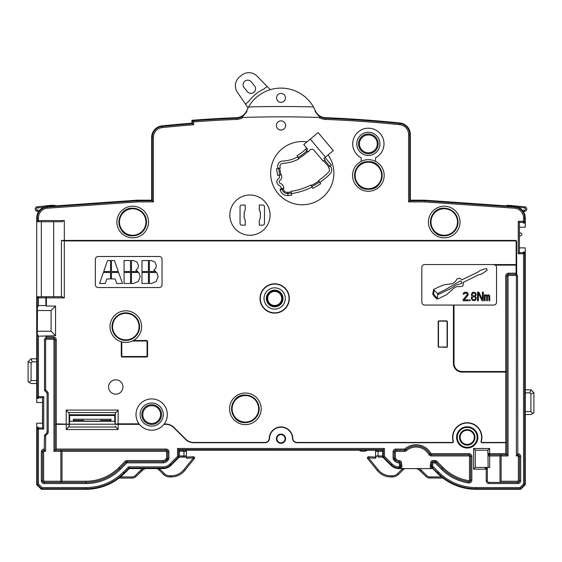 <?xml version="1.0" encoding="UTF-8"?>
<svg xmlns="http://www.w3.org/2000/svg" width="562" height="562" viewBox="0 0 562 562"><rect width="100%" height="100%" fill="white"/><g stroke="black" fill="none" stroke-linecap="round" stroke-linejoin="round"><path stroke-width="0.84" d="M377.278 143.851A8.908 8.908 0 0 0 368.363 134.943A8.908 8.908 0 0 0 359.455 143.851A8.908 8.908 0 0 0 368.363 152.759A8.908 8.908 0 0 0 377.278 143.851M375.549 161.385A15.806 15.806 0 0 0 352.557 175.463A15.806 15.806 0 0 0 368.363 191.27A15.806 15.806 0 0 0 375.549 161.385L375.549 157.767A15.666 15.666 0 0 0 368.363 128.192A15.666 15.666 0 0 0 361.183 157.767A15.666 15.666 0 0 1 352.704 143.851M115.266 424.226L118.125 423.846L118.168 410.084L115.287 413.372L115.252 424.338L139.432 424.338A15.666 15.666 0 0 0 163.914 424.338L165.72 424.338A11.493 11.493 0 0 1 173.848 427.71L185.509 439.365A11.493 11.493 0 0 0 193.637 442.737L264.92 442.737A4.601 4.601 0 0 0 269.514 438.297A11.493 11.493 0 0 1 281 427.211A11.493 11.493 0 0 1 292.486 438.297A4.601 4.601 0 0 0 297.08 442.737L452.284 442.737A1.152 1.152 0 0 0 453.394 441.275A14.366 14.366 0 0 1 467.205 423.017A14.366 14.366 0 0 1 481.058 441.275A1.152 1.152 0 0 0 482.168 442.737L505.737 442.737L505.737 372.093L462.055 372.093A8.62 8.62 0 0 1 453.429 363.474L453.429 305.075L424.696 305.075A2.873 2.873 0 0 1 421.816 302.201L421.816 267.428A2.873 2.873 0 0 1 424.696 264.554L516.654 264.554L516.654 274.558L516.225 274.382A1.721 1.721 0 0 0 515.797 274.326L508.61 274.326A1.721 1.721 0 0 0 506.889 276.047L506.889 454.806L489.038 454.806A1.152 1.152 90 0 1 487.886 453.653L487.886 450.204L489.614 448.483L489.614 453.653L505.737 453.653L505.737 442.737L506.889 442.582M517.518 453.653L517.806 453.653A2.873 2.873 0 0 1 520.679 456.527L520.679 480.672A2.873 2.873 0 0 1 517.806 483.545L489.066 483.545A2.873 2.873 0 0 1 486.193 480.672L486.193 467.415A1.152 1.152 180 0 1 487.345 468.567L487.345 480.672A1.721 1.721 0 0 0 489.066 482.393L517.806 482.393A1.721 1.721 0 0 0 519.534 480.672L519.534 456.527A1.721 1.721 0 0 0 517.806 454.806L517.518 276.047A1.721 1.721 0 0 0 516.654 274.558A1.721 1.721 44.4 0 0 516.541 274.495A1.721 1.721 44.4 0 1 516.654 274.558M61.434 240.417L61.434 296.743L61.434 240.417L515.509 240.417A1.152 1.152 0 0 1 516.654 241.562L516.654 264.554L516.085 265.131L495.389 265.131L493.668 264.554A2.873 2.873 0 0 1 494.181 264.597M318.97 117.465C320.396 117.634 320.221 117.044 318.45 115.702L315.008 111.409A1155.479 1155.479 0 0 1 315.661 111.424L313.448 106.949A1159.891 1159.891 0 0 0 248.552 106.949L246.339 111.424A11.493 11.493 0 0 1 236.539 117.697A1149.543 1149.543 0 0 0 191.909 120.296L191.909 123.169A1146.67 1146.67 0 0 0 161.975 125.895A11.493 11.493 0 0 0 151.677 137.332L151.677 200.177L137.304 200.177L47.412 206.465A11.493 11.493 0 0 0 36.72 217.93L36.72 221.73L38.448 221.73A1.152 1.152 0 0 1 37.296 220.585L37.296 217.93A10.924 10.924 0 0 1 47.454 207.041L137.325 200.753L137.367 201.906L137.325 200.753L152.253 200.753L152.253 137.332A10.924 10.924 0 0 1 162.039 126.471A1146.094 1146.094 0 0 1 192.485 123.703L192.485 120.83L193.637 121.891A1147.822 1147.822 0 0 1 236.609 119.418A13.221 13.221 0 0 0 243.03 117.465A1149.543 1149.543 0 0 1 318.97 117.465A13.221 13.221 0 0 0 325.391 119.418A1147.822 1147.822 0 0 1 399.842 124.729A9.772 9.772 0 0 1 408.602 134.451L408.602 201.906L409.747 200.753L424.675 200.753L514.546 207.041A10.924 10.924 0 0 1 524.704 217.93L524.704 221.337A1.152 1.089 180 0 1 523.552 222.426L519.358 222.426L518.262 221.337L523.552 221.337L523.552 217.93A9.772 9.772 0 0 0 514.462 208.186L514.546 207.041A10.924 10.924 0 0 1 524.704 217.93L523.552 217.93M45.88 305.559L38.448 305.559L37.296 307.547L37.296 334.214L38.448 336.202L55.568 335.711L55.568 306.058L46.379 306.058L45.88 305.559L45.88 297.888L46.379 297.888L46.379 306.058M45.887 338.155L46.203 339.272A0.576 0.576 -45.6 0 0 45.627 339.848L44.482 339.848A1.721 1.721 0 0 1 45.88 338.155L45.958 336.202M44.482 339.848L44.482 389.712A1.721 1.721 0 0 0 44.988 390.934L46.562 392.508A1.721 1.721 0 0 1 47.068 393.73L47.068 431.96A1.721 1.721 0 0 1 46.562 433.183L44.988 434.756A1.721 1.721 0 0 0 44.482 435.979L44.194 450.204A1.721 1.721 0 0 0 42.466 451.932L42.466 480.672A1.721 1.721 0 0 0 44.194 482.393L85.951 482.393A47.707 47.707 0 0 0 119.685 468.42L125.895 462.203A1.721 1.721 -23.4 0 1 127.117 461.704L163.008 461.704A4.601 4.601 0 0 0 166.261 460.355L167.265 459.351A1.721 1.721 0 0 0 167.771 458.128L167.771 451.932A1.721 1.721 0 0 0 166.043 450.204L55.111 450.204L53.966 451.356L53.966 339.848A0.576 0.576 45.6 0 0 53.39 339.272L46.203 339.272M65.396 424.338L56.263 424.338L56.263 423.846L69.112 424.226M229.844 215.127A20.12 20.12 0 0 0 249.964 235.239A20.12 20.12 0 0 0 270.076 215.127A20.12 20.12 0 0 0 249.964 195.007A20.12 20.12 0 0 0 229.844 215.127M361.183 157.767L361.183 161.385M428.427 222.018A15.806 15.806 0 0 0 444.233 237.824A15.806 15.806 0 0 0 460.039 222.018A15.806 15.806 0 0 0 444.233 206.212A15.806 15.806 0 0 0 428.427 222.018M281 434.11A4.601 4.601 0 0 0 276.399 438.711A4.601 4.601 0 0 0 281 443.306A4.601 4.601 0 0 0 285.601 438.711A4.601 4.601 0 0 0 281 434.11M456.59 437.391A10.636 10.636 0 0 0 467.226 448.019A10.636 10.636 0 0 0 477.862 437.391A10.636 10.636 0 0 0 467.226 426.755A10.636 10.636 0 0 0 456.59 437.391M116.903 222.018A15.806 15.806 0 0 0 132.709 237.824A15.806 15.806 0 0 0 148.516 222.018A15.806 15.806 0 0 0 132.709 206.212A15.806 15.806 0 0 0 116.903 222.018M285.601 125.459A4.601 4.601 0 0 0 281 120.858A4.601 4.601 0 0 0 276.399 125.459A4.601 4.601 0 0 0 281 130.054A4.601 4.601 0 0 0 285.601 125.459M328.096 154.943L333.273 150.602L318.12 132.548L306.971 141.905A31.613 31.613 0 0 0 270.652 173.166A31.613 31.613 0 0 0 302.265 204.779A31.613 31.613 0 0 0 328.096 154.943L323.916 158.449L325.026 159.77L323.691 160.887L328.868 167.055L328.637 167.659A3.449 3.449 0 0 1 328.454 172.295A66.674 66.674 0 0 1 318.506 180.585L318.823 181.048A67.236 67.236 0 0 1 311.243 185.509L310.99 185.01A66.674 66.674 0 0 1 291.116 191.361L291.2 191.916A67.236 67.236 0 0 1 287.737 192.359A4.011 4.011 0 0 1 283.381 189.064L283.276 188.453L283.831 188.354L283.627 187.202A4.882 4.882 0 0 0 280.368 183.423A1.721 1.721 0 0 1 279.967 180.353A4.025 4.025 0 0 0 281.702 176.299L281.436 174.775L280.881 174.873L279.679 168.08L280.234 167.982L280.017 166.724A2.873 2.873 0 0 1 282.714 163.352A37.935 37.935 0 0 0 298.808 158.955L298.541 158.456A37.373 37.373 0 0 0 307.744 151.557L308.152 151.951A37.935 37.935 0 0 0 309.697 150.265A2.873 2.873 0 0 1 314.074 150.3L323.262 161.252L323.691 160.887M481.058 441.275L481.339 441.353A14.654 14.654 0 0 0 467.205 422.729A14.654 14.654 0 0 0 453.113 441.353A0.864 0.864 0 0 1 452.284 442.449L297.08 442.449A4.313 4.313 0 0 1 292.774 438.29A11.781 11.781 0 0 0 281 426.93A11.781 11.781 0 0 0 269.226 438.29A4.313 4.313 0 0 1 264.92 442.449L193.637 442.449A11.205 11.205 0 0 1 185.706 439.161L174.051 427.506A11.781 11.781 0 0 0 165.72 424.05L164.139 424.05A15.666 15.666 0 0 1 163.914 424.338L164.139 424.05A15.666 15.666 0 0 0 151.677 398.908A15.666 15.666 0 0 0 139.053 423.846L139.432 424.338A15.666 15.666 0 0 1 139.053 423.846L139.074 423.874M115.751 394.166A7.187 7.187 0 0 0 122.938 386.979A7.187 7.187 0 0 0 115.751 379.793A7.187 7.187 0 0 0 108.571 386.979A7.187 7.187 0 0 0 115.751 394.166M98.224 256.504A2.873 2.873 0 0 0 95.35 259.384L95.35 284.674A2.873 2.873 0 0 0 98.224 287.547L159.151 287.547A2.873 2.873 0 0 0 162.025 284.674L162.025 259.384A2.873 2.873 0 0 0 159.151 256.504L98.224 256.504M261.168 408.82A15.806 15.806 0 0 0 245.362 393.014A15.806 15.806 0 0 0 229.556 408.82A15.806 15.806 0 0 0 245.362 424.626A15.806 15.806 0 0 0 261.168 408.82M121.413 341.808A15.806 15.806 0 0 1 121.294 341.773L121.294 355.943A1.075 1.075 0 0 0 122.361 357.018L146.506 357.018A1.075 1.075 0 0 0 147.574 355.943L147.574 341.577A1.075 1.075 0 0 0 146.506 340.502L133.391 340.502A15.806 15.806 0 0 0 125.811 310.821A15.806 15.806 0 0 0 121.294 341.773L121.785 341.914L121.785 355.943A0.576 0.576 0 0 0 122.361 356.519L146.506 356.519A0.576 0.576 0 0 0 147.075 355.943L147.075 341.577A0.576 0.576 0 0 0 146.506 341.001L132.393 341.001L133.391 340.502A15.806 15.806 0 0 1 133.054 340.677M506.889 371.889L505.737 372.093L505.737 371.517L506.889 371.517L506.889 454.806L505.737 453.653M495.389 265.131A2.873 2.873 0 0 1 496.541 267.428L496.541 302.201A2.873 2.873 0 0 1 493.668 305.075L453.429 305.075M516.225 274.382L516.085 273.188L516.654 273.188M487.964 453.85L487.886 450.204L475.304 450.204L475.304 467.415L473.576 469.144L473.576 448.483L489.614 448.483M475.304 467.415L486.193 467.415L475.304 467.415L475.304 450.204L473.576 448.483M488.146 467.486L487.942 453.653M488.146 455.951L489.692 455.951L489.095 454.806L501.135 454.806L501.135 482.393M506.889 454.806L508.034 455.951L501.135 455.951M501.135 454.806L499.99 455.951L489.692 455.951L489.692 467.486L486.573 467.486M517.518 454.806L516.373 455.951L516.373 276.047A0.576 0.576 44.4 0 0 515.797 275.471L508.61 275.471L508.61 274.326A1.721 1.721 0 0 0 506.889 276.047L505.737 276.047L505.737 371.517L462.055 371.517A8.044 8.044 0 0 1 454.005 363.474L454.005 305.075M486.193 467.415L487.345 468.567L487.345 480.672L486.193 480.672M494.729 264.758A2.873 2.873 0 0 1 495.087 264.934M463.032 300.733L463.032 299.82L467.338 294.502L466.622 293.216L464.612 293.216L463.889 294.13L463.172 294.13L463.32 293.399L464.465 292.296L466.91 292.296L468.062 293.399L468.062 295.233L464.177 299.82L468.202 299.82L468.202 300.733L463.032 300.733M470.071 299.82L470.071 300.733L469.354 300.733L469.354 299.82L470.071 299.82M472.08 296.518L471.363 294.867L472.08 292.851L473.52 292.114L475.529 292.851L476.253 294.867L475.241 296.336L476.393 297.986L475.677 300.003L474.237 300.733L471.939 300.003L471.223 297.986L472.08 296.518M472.944 299.637L474.096 299.82L475.241 299.265L475.677 298.534L475.241 297.249L474.096 296.701L472.368 297.249L471.939 298.534L472.944 299.637M474.672 293.216L473.52 293.034L472.368 293.764L472.08 294.685L472.944 295.781L474.096 295.963L475.241 295.233L475.529 294.312L474.672 293.216M478.403 293.216L478.403 300.733L477.545 300.733L477.545 292.114L478.838 292.114L482.428 299.455L482.428 292.114L483.292 292.114L483.292 300.733L481.999 300.733L478.403 293.216M485.161 296.153L485.161 300.733L484.437 300.733L484.437 294.867L485.161 294.867L485.161 295.415L486.453 294.867L487.317 295.598L488.174 294.867L489.179 295.05L489.755 296.336L489.755 300.733L489.038 300.733L488.75 295.781L488.034 295.598L487.458 296.336L487.458 300.733L486.741 300.733L486.594 295.963L485.877 295.598L485.161 296.153M437.847 287.4L443.692 284.92L452.593 283.606L455.368 281.562L456.976 278.935L459.892 278.204L461.936 279.806L477.412 272.366L480.187 270.462L486.32 268.418L487.198 270.174L481.796 273.968L478.578 274.846L463.109 282.433L463.397 283.311L462.814 286.086L460.187 286.669L457.412 286.522L454.784 287.4L446.607 294.699L437.847 298.935L437.117 299.082L434.201 296.455L432.74 294.116L433.618 289.444L437.847 287.4M437.707 293.68L434.201 290.175L433.618 293.821L435.515 296.455L437.412 298.057L437.707 293.68M445.441 289.592L438.142 293.238L438.578 294.411L450.991 288.425L455.663 285.208L461.648 283.459L461.936 283.023L461.065 281.119L460.187 280.979L445.441 289.592M61.448 240.529L64.314 240.908L64.314 297.888L46.379 297.888L45.88 296.743L62.01 296.743L64.314 297.888M37.296 307.547L37.296 297.888A1.152 1.152 0 0 1 38.448 296.743L46.049 296.757M37.296 297.888L38.448 297.888L38.448 296.743L36.72 296.743L45.88 296.743L45.88 297.888L38.448 297.888L38.448 305.559M37.296 310.533L51.093 310.533L55.568 306.058M51.093 310.533L51.093 331.229L55.568 335.711M46.456 335.711L46.203 338.127A1.721 1.721 -45.6 0 0 45.894 338.155A1.721 1.721 -45.6 0 1 46.203 338.127L53.39 338.127L53.39 336.975A2.873 2.873 0 0 1 56.263 339.848L56.263 423.846L55.111 424.338L55.111 450.204L55.111 339.848A1.721 1.721 0 0 0 53.39 338.127L53.39 339.272M166.619 458.128L167.771 458.128A1.721 1.721 46.5 0 1 167.265 459.351L166.45 458.536A0.576 0.576 46.5 0 0 166.619 458.128L166.619 451.932A0.576 0.576 44.4 0 0 166.043 451.356L62.01 451.356L60.865 450.204L60.865 482.393L62.01 481.241L85.951 481.241A46.555 46.555 0 0 0 118.87 467.605L120.5 469.235L126.71 463.018A0.576 0.576 -23.4 0 1 127.117 462.849L163.008 462.849A5.746 5.746 0 0 0 167.076 461.17L168.08 460.159A2.873 2.873 0 0 0 168.916 458.128L168.916 451.932A2.873 2.873 0 0 0 166.043 449.059L56.263 449.059L56.263 424.338L55.132 424.177M44.482 450.204L45.627 451.356L44.194 451.356A0.576 0.576 -45.6 0 0 43.618 451.932L43.618 480.672A0.576 0.576 -135.6 0 0 44.194 481.241L60.865 481.241M115.259 424.338L114.803 421.317L69.576 421.317L69.126 426.228L66.26 429.523L66.246 424.338L69.119 424.338L69.091 413.372L66.204 410.084L118.168 410.084M69.091 413.372L69.133 414.756L115.238 414.756L115.287 413.372M142.769 414.566A8.908 8.908 0 0 0 151.677 423.481A8.908 8.908 0 0 0 160.584 414.566A8.908 8.908 0 0 0 151.677 405.659A8.908 8.908 0 0 0 142.769 414.566M514.462 208.186L424.633 201.906L424.675 200.753L424.633 201.906L408.602 201.906M506.573 206.479L502.259 206.177M456.119 202.952L424.675 200.753M519.414 252.535L519.414 222.545L519.414 252.535L518.262 253.743L524.704 253.743L524.704 253.16L524.704 484.451L523.552 483.98L523.552 252.654A1.152 1.089 0 0 1 524.704 253.743L524.704 253.546M183.781 456.997L179.264 457.103L179.264 450.204L382.736 450.204L378.345 450.204L382.736 450.204L382.736 457.103L378.275 457.068M179.264 450.204L183.655 450.204L183.964 451.356L179.264 451.356M194.319 458.641L193.426 457.918L193.37 456.766L186.451 457.11L193.37 456.766A1.152 1.152 0 0 1 194.319 458.641L184.68 470.542A17.246 17.246 0 0 1 171.277 476.934L169.619 476.934A8.62 8.62 0 0 1 163.521 474.405L159.109 469.994A5.746 5.746 0 0 0 156.84 468.596L145.565 468.596A8.62 8.62 0 0 0 141.68 470.837L136.116 476.4A5.746 5.746 0 0 1 132.049 478.079L119.095 478.079M109.457 483.973L110.63 483.397M111.908 482.73L113.18 482.013M179.264 455.951L183.964 455.951L183.655 457.103L185.298 457.103L179.264 457.103L171.136 465.231A11.493 11.493 0 0 1 163.008 468.596L129.26 468.596L124.56 473.295A54.605 54.605 0 0 1 85.951 489.291L55.336 489.291M38.448 336.202L38.448 396.646L43.738 396.646L42.586 397.854L42.466 423.193L36.72 423.193L36.72 484.69L41.321 489.291L85.951 489.291M37.296 428.855L37.296 429.045A1.152 1.089 0 0 1 38.448 427.956L42.642 427.956L42.466 423.193L36.72 423.193M378.345 457.103L378.036 455.951L378.345 457.103L382.736 457.103L390.864 465.231A11.493 11.493 0 0 0 398.992 468.596L400.699 468.596L400.699 466.874A1.152 1.152 0 0 1 399.547 468.027L398.992 468.027A10.924 10.924 0 0 1 391.271 464.823L383.312 456.864L383.312 449.628L178.681 449.621L178.688 456.864L170.729 464.823A10.924 10.924 0 0 1 163.008 468.027L129.021 468.027L124.153 472.888L129.021 468.027L128.543 466.874L163.008 466.874A9.772 9.772 0 0 0 169.921 464.015L170.729 464.823A10.924 10.924 0 0 1 163.008 468.027L163.008 466.874M42.466 402.497L36.72 402.497L42.466 402.497M152.253 200.753L153.398 201.906L153.398 137.332L152.253 137.332A10.924 10.924 0 0 1 162.039 126.471A1146.094 1146.094 0 0 1 192.485 123.703L192.534 123.745M524.704 221.92L524.704 221.337L523.552 223.135L525.28 223.135L525.28 217.93A11.493 11.493 0 0 0 514.588 206.465L424.696 200.177L410.323 200.177L410.323 134.451A11.493 11.493 0 0 0 400.018 123.015A1149.543 1149.543 0 0 0 325.461 117.697A11.493 11.493 0 0 1 315.661 111.424M519.534 247.884L525.28 247.884L525.28 251.945L523.552 251.945L523.552 252.457M506.664 489.291L476.049 489.291L520.679 489.291L525.28 484.69L525.28 251.945M448.413 481.782L449.53 482.421M450.864 483.137L449.551 482.428M378.043 456.175L378.036 451.356L375.549 451.356L375.549 455.951A1.152 1.152 0 0 0 375.564 456.112M376.399 457.061L375.549 455.951L382.736 455.951M375.549 457.11L368.63 456.766L375.549 457.103M402.743 468.596A6.899 6.899 0 0 0 402.083 469.179L397.664 473.597A7.475 7.475 0 0 1 392.381 475.782L390.723 475.782A16.094 16.094 0 0 1 378.212 469.818L368.574 457.918L375.549 458.255L375.549 455.951M376.702 450.204L375.599 451.033M378.345 450.204L378.036 451.356L382.736 451.356M128.543 466.874L123.345 472.08L124.153 472.888A54.029 54.029 0 0 1 85.951 488.715L41.56 488.715L42.031 487.563L38.448 483.98L37.296 484.451L41.56 488.715L37.296 484.451L37.296 428.469L38.448 427.253L36.72 427.253M42.642 427.956L43.738 429.045L38.448 429.045L38.448 483.98M37.296 428.469L37.296 429.045L38.448 429.045L38.448 427.253M383.312 456.864L384.457 456.386L392.079 464.015A9.772 9.772 0 0 0 398.992 466.874L399.547 466.874L399.547 465.989A4.601 4.601 0 0 0 399.456 465.076A16.958 16.958 0 0 1 399.153 462.849L398.992 462.849A5.746 5.746 0 0 1 394.924 461.17L395.739 460.355A4.601 4.601 0 0 0 398.992 461.704L399.153 461.704A1.152 1.152 0 0 1 400.299 462.772A15.806 15.806 0 0 0 400.58 464.844A5.746 5.746 0 0 1 400.699 465.989L400.699 466.874A1.152 1.152 0 0 1 399.547 468.027L399.547 466.874L400.699 466.874M383.312 449.628L384.457 448.483L384.457 456.386M178.688 449.628L177.543 448.483L384.457 448.483M178.688 456.864L177.543 456.386L177.543 448.483M400.699 468.596L432.74 468.596L437.44 473.295A54.605 54.605 0 0 0 476.049 489.291M524.704 484.451L520.44 488.715L476.049 488.715A54.029 54.029 0 0 1 437.847 472.888L432.599 468.027A1.152 1.152 0 0 1 431.447 466.874L431.447 465.989A5.746 5.746 0 0 1 431.56 464.844A15.806 15.806 0 0 0 431.841 462.772A1.152 1.152 0 0 1 432.986 461.704L434.883 461.704A1.721 1.721 162.4 0 1 436.105 462.203L442.315 468.42A47.707 47.707 0 0 0 468.687 481.824A1.721 1.721 0 0 0 470.675 480.117L470.675 456.527A1.721 1.721 0 0 0 468.954 454.806L431.335 454.806A1.721 1.721 -158.1 0 1 429.832 453.927A15.806 15.806 0 0 0 405.694 449.783A1.721 1.721 131.8 0 1 404.556 450.204L395.957 450.204A1.721 1.721 0 0 0 394.229 451.932L394.229 458.128A1.721 1.721 0 0 0 394.735 459.351L395.739 460.355L396.554 459.54L395.55 458.536A0.576 0.576 -31.4 0 1 395.381 458.128L395.381 451.932A0.576 0.576 -45.6 0 1 395.957 451.356L404.556 451.356A2.873 2.873 0 0 0 406.445 450.647A14.654 14.654 0 0 1 428.834 454.489A2.873 2.873 0 0 0 431.335 455.951L468.954 455.951A0.576 0.576 45.6 0 1 469.523 456.527L469.523 480.117A0.576 0.576 -58.4 0 1 468.863 480.686A46.555 46.555 0 0 1 443.13 467.605L436.913 461.395A2.873 2.873 0 0 0 434.883 460.552L432.986 460.552A2.297 2.297 0 0 0 430.696 462.695A14.654 14.654 0 0 1 430.436 464.619A6.899 6.899 0 0 0 430.295 465.989L430.295 468.596M432.979 468.027L433.457 466.874L438.655 472.08A52.877 52.877 0 0 0 476.049 487.563L519.969 487.563L520.44 488.715M524.704 253.16L523.552 251.945L523.552 252.654L519.358 252.654M408.602 134.451L409.747 134.451A10.924 10.924 0 0 0 399.961 123.584A1148.974 1148.974 0 0 0 325.44 118.273A12.069 12.069 0 0 1 318.45 115.702A12.069 12.069 0 0 0 325.44 118.273A1148.974 1148.974 0 0 1 399.961 123.584A10.924 10.924 0 0 1 409.747 134.451L409.747 200.753M243.03 117.465C241.604 117.634 241.772 117.051 243.55 115.702L246.992 111.409A1155.479 1155.479 0 0 0 246.339 111.424M248.552 106.949A37.359 37.359 0 0 1 313.448 106.949M506.889 205.355L506.889 205.924L506.889 205.355L508.406 205.355L510.05 206.5M508.406 205.355L524.655 206.767A2.297 2.297 -88 0 1 524.655 211.34L523.299 211.481M519.534 232.661L520.763 232.991C522.281 233.918 522.281 234.839 520.763 235.766L519.534 236.096M511.195 206.226L511.195 205.355M519.534 227.196L525.28 227.196L525.28 217.93M276.546 97.872A4.454 4.454 0 0 0 281 102.326A4.454 4.454 0 0 0 285.454 97.872A4.454 4.454 0 0 0 281 93.418A4.454 4.454 0 0 0 276.546 97.872M248.039 107.876L237.396 92.252A11.493 11.493 0 0 1 239.616 76.882L241.562 75.294A11.493 11.493 0 0 1 257.066 76.151L270.28 89.674M245.468 104.103L248.72 101.448A40.232 40.232 0 0 1 263.838 89.07L267.091 86.407M251.249 81.848A4.601 4.601 0 0 0 244.779 81.202A4.601 4.601 0 0 0 244.133 87.672L247.406 91.676A4.601 4.601 0 0 0 253.876 92.323A4.601 4.601 0 0 0 254.523 85.853L251.249 81.848M192.485 123.703L193.637 124.764L193.637 121.891L192.485 120.83A1148.974 1148.974 0 0 1 236.56 118.273A12.069 12.069 0 0 0 243.55 115.702A12.069 12.069 0 0 1 236.56 118.273L236.609 119.418M516.162 264.554L516.162 241.562A0.653 0.653 0 0 0 515.509 240.908L64.314 240.908L64.314 220.585L62.01 221.73L36.72 221.73L36.72 398.437L38.448 398.437L37.296 397.222L37.296 334.214M37.296 396.646L38.448 396.646L38.448 397.734A1.152 1.089 180 0 1 37.296 396.646L37.296 397.222M36.72 398.437L36.72 402.497M38.701 211.481L37.345 211.34A2.297 2.297 88 0 1 37.345 206.767L50.805 205.355L50.805 206.226M50.805 205.355L53.594 205.355L51.95 206.5M55.111 205.924L55.111 205.355L53.594 205.355M61.434 284.534L61.434 281.864M61.434 283.887L61.434 283.318L61.434 283.887M61.434 276.961L61.434 276.574L61.434 276.961M36.72 358.816L30.973 358.816L32.21 361.802L36.72 361.802M32.21 361.802L31.086 362.926L31.086 380.544L36.72 380.544M31.086 362.926L28.1 361.689L28.1 381.809L29.196 382.441L31.086 380.544M36.72 383.53L31.086 383.53L29.196 382.441M28.1 361.689L30.973 358.816M144.16 200.177L151.677 200.177L151.677 165.109M61.434 260.185L61.434 259.482L61.434 260.185M61.434 256.216L61.434 259.482M61.434 250.132L61.434 253.195M61.434 249.725L61.434 249.191L61.434 249.725M41.321 221.73L41.321 296.743M53.678 296.743L53.678 221.73M37.296 331.229L37.45 310.533M51.093 331.229L37.45 331.229M430.436 464.619L432.691 465.076A4.601 4.601 0 0 0 432.599 465.989L432.599 466.874L431.447 466.874L431.447 468.596M486.193 469.031L484.655 467.493M405.16 468.596A5.746 5.746 0 0 0 402.891 469.994A5.746 5.746 0 0 1 405.16 468.596L405.111 468.617M416.463 468.61L418.542 469.474M418.725 469.579L425.947 476.464M442.905 478.079L428.666 477.939M429.305 478.044L429.902 478.079M368.574 457.918L367.681 458.641A1.152 1.152 0 0 1 368.63 456.766L368.574 457.918M402.083 469.179L402.891 469.994L398.479 474.405A8.62 8.62 0 0 1 392.381 476.934L390.723 476.934A17.246 17.246 0 0 1 377.32 470.542L367.681 458.641M426.698 475.585L421.135 470.022L420.32 470.837L425.884 476.4L426.698 475.585A4.601 4.601 0 0 0 429.951 476.934L429.951 478.079A5.746 5.746 0 0 1 425.884 476.4L420.32 470.837A8.62 8.62 0 0 0 416.435 468.596L417.51 468.961M452.543 483.973L451.356 483.39M450.106 482.73L448.813 482.013M419.786 470.345L418.683 469.551M418.528 469.46L417.517 468.961M186.436 456.126A1.152 1.152 0 0 0 186.451 455.951L183.964 455.951L183.964 451.356L186.451 451.356L185.298 450.204M185.685 450.274L186.064 450.492M186.38 450.956L186.451 458.255L193.426 457.918L183.788 469.818A16.094 16.094 0 0 1 171.277 475.782L169.619 475.782A7.475 7.475 0 0 1 164.336 473.597L159.917 469.179A6.899 6.899 0 0 0 159.257 468.596M111.135 483.137L114.606 481.163M113.587 481.782L112.47 482.421M186.429 456.175L185.298 457.103M143.275 469.579L136.053 476.464M132.695 478.044L132.098 478.079M145.537 468.61L143.458 469.474M132.246 478.079L132.639 478.051M136.074 476.443L141.68 470.837L140.865 470.022L135.302 475.585A4.601 4.601 0 0 1 132.049 476.934L120.549 476.934M45.627 450.26L45.627 435.979A0.576 0.576 150.3 0 1 45.796 435.571L47.377 433.99A2.873 2.873 0 0 0 48.22 431.96L48.22 393.73A2.873 2.873 0 0 0 47.377 391.7L45.796 390.119A0.576 0.576 36.5 0 1 45.627 389.712L45.627 339.848M525.28 414.566L530.914 414.566L533.9 412.845L533.9 392.726L530.914 393.962L530.914 411.581L532.804 413.477M525.28 411.581L530.914 411.581M525.28 392.838L529.79 392.838L530.914 393.962M525.28 389.852L531.027 389.852L533.9 392.726M529.79 392.838L531.027 389.852M367.337 450.204A8.044 8.044 0 0 1 359.048 450.204M115.252 426.228L118.111 429.523L66.26 429.523M69.133 414.756L69.625 415.501L69.646 421.317M100.809 421.317L100.809 420.39L109.836 420.39L109.506 421.388M74.865 421.388L74.535 420.39L83.562 420.39L83.562 421.317M74.535 420.39L73.383 419.238L73.383 421.317M69.625 415.501L114.746 415.501L114.732 421.317M73.383 419.238L110.988 419.238L110.988 421.317M110.988 419.238L109.836 420.39M114.746 415.501L115.238 414.756M69.175 424.212L115.196 424.212M55.111 450.204L56.263 449.059M114.444 260.529L118.301 271.537L111.452 271.537L111.452 260.529L114.444 260.529M110.524 260.529L110.524 271.537L103.717 271.537L107.539 260.529L110.524 260.529M118.624 272.472L122.488 283.522L116.713 283.522L115.133 278.928L111.452 278.928L111.452 272.472L118.624 272.472M110.524 272.472L110.524 278.928L106.85 278.928L105.22 283.522L99.537 283.522L103.394 272.472L110.524 272.472M137.03 262.04L138.519 265.735L137.809 268.341L135.885 270.238L137.957 271.537L131.459 271.537L131.459 260.529L133.363 260.529L137.03 262.04M130.525 260.529L130.525 271.537L124.061 271.537L124.061 260.529L130.525 260.529M138.807 272.472L140.226 276.659L138.231 281.527L133.363 283.522L131.459 283.522L131.459 272.472L138.807 272.472M130.525 272.472L130.525 283.522L124.061 283.522L124.061 272.472L130.525 272.472M154.943 262.04L156.433 265.735L155.723 268.341L153.798 270.238L155.871 271.537L149.373 271.537L149.373 260.529L151.276 260.529L154.943 262.04M148.438 260.529L148.438 271.537L141.975 271.537L141.975 260.529L148.438 260.529M156.721 272.472L158.14 276.659L156.145 281.527L151.276 283.522L149.373 283.522L149.373 272.472L156.721 272.472M148.438 272.472L148.438 283.522L141.975 283.522L141.975 272.472L148.438 272.472M245.362 422.069A13.249 13.249 0 0 1 232.113 408.82A13.249 13.249 0 0 1 245.362 395.571A13.249 13.249 0 0 1 258.611 408.82A13.249 13.249 0 0 1 245.362 422.069M260.311 298.359A14.366 14.366 0 0 1 274.734 284.098A14.366 14.366 0 0 1 289.044 298.57A14.366 14.366 0 0 1 274.621 312.837A14.366 14.366 0 0 1 260.311 298.359M264.042 298.464A10.636 10.636 0 0 0 274.678 309.1A10.636 10.636 0 0 0 285.313 298.464A10.636 10.636 0 0 0 274.678 287.835A10.636 10.636 0 0 0 264.042 298.464M283.009 298.464A8.332 8.332 0 0 0 274.678 290.132A8.332 8.332 0 0 0 266.346 298.464A8.332 8.332 0 0 1 274.678 290.132A8.332 8.332 0 0 1 283.009 298.464A8.332 8.332 0 0 1 274.678 306.803A8.332 8.332 0 0 1 266.346 298.464A8.332 8.332 0 0 0 274.678 306.803A8.332 8.332 0 0 0 283.009 298.464M282.391 298.464A7.713 7.713 0 0 0 274.678 290.751A7.713 7.713 0 0 0 266.964 298.464A7.713 7.713 0 0 0 274.678 306.178A7.713 7.713 0 0 0 282.391 298.464M267.069 298.464A7.608 7.608 0 0 1 274.678 290.863A7.608 7.608 0 0 1 282.286 298.464A7.608 7.608 0 0 1 274.678 306.072A7.608 7.608 0 0 1 267.069 298.464M281.702 298.464A7.025 7.025 0 0 1 274.678 305.489A7.025 7.025 0 0 1 267.653 298.464A7.025 7.025 0 0 1 274.678 291.446A7.025 7.025 0 0 1 281.702 298.464M439.048 347.035L446.516 347.035A0.576 0.576 0 0 0 447.092 346.459L447.092 321.745A0.576 0.576 0 0 0 446.516 321.169L439.048 321.169A0.576 0.576 0 0 0 438.472 321.745L438.472 346.459A0.576 0.576 0 0 0 439.048 347.035L446.516 347.323A0.864 0.864 0 0 0 447.38 346.459L447.38 321.745A0.864 0.864 0 0 0 446.516 320.881L439.048 320.881A0.864 0.864 0 0 0 438.184 321.745L438.184 346.459A0.864 0.864 0 0 0 439.048 347.323M121.736 341.9A15.806 15.806 0 0 0 132.393 341.001M125.811 339.877A13.249 13.249 0 0 1 112.562 326.627A13.249 13.249 0 0 1 125.811 313.378A13.249 13.249 0 0 1 139.06 326.627A13.249 13.249 0 0 1 125.811 339.877M244.168 212.387L245.222 209.949L245.208 205.067L245.222 209.949L244.14 212.408L244.168 217.859L245.208 220.297L245.222 225.179L245.208 220.297L244.14 217.838L244.168 212.387M245.222 205.067L241.772 205.067A1.721 1.721 0 0 0 240.044 206.788L240.044 223.458A1.721 1.721 0 0 0 241.772 225.179L245.222 225.179M259.321 220.297L260.382 217.838L259.3 220.297L259.314 225.179M260.382 217.838L260.382 212.408L259.3 209.949L259.3 205.067L262.749 205.067A1.721 1.721 0 0 1 264.477 206.788L264.477 223.458A1.721 1.721 0 0 1 262.749 225.179L259.3 225.179L259.3 220.297M260.044 211.235L260.382 212.408M260.354 217.859L260.354 212.387M259.314 205.067L259.321 209.949L260.073 211.256M444.233 235.274A13.249 13.249 0 0 1 430.984 222.018A13.249 13.249 0 0 1 444.233 208.769A13.249 13.249 0 0 1 457.489 222.018A13.249 13.249 0 0 1 444.233 235.274M281 434.623A4.089 4.089 0 0 1 285.089 438.711A4.089 4.089 0 0 1 281 442.8A4.089 4.089 0 0 1 276.911 438.711A4.089 4.089 0 0 1 281 434.623M467.226 447.331A9.94 9.94 0 0 1 457.285 437.391A9.94 9.94 0 0 1 467.226 427.45A9.94 9.94 0 0 1 477.166 437.391A9.94 9.94 0 0 1 467.226 447.331M474.974 437.362A7.749 7.749 0 0 0 467.226 429.607A7.749 7.749 0 0 0 459.477 437.362A7.749 7.749 0 0 0 467.226 445.111A7.749 7.749 0 0 0 474.974 437.362M459.568 437.362A7.664 7.664 0 0 1 467.226 429.698A7.664 7.664 0 0 1 474.89 437.362A7.664 7.664 0 0 1 467.226 445.02A7.664 7.664 0 0 1 459.568 437.362M474.307 437.362A7.074 7.074 0 0 1 467.226 444.437A7.074 7.074 0 0 1 460.152 437.362A7.074 7.074 0 0 1 467.226 430.281A7.074 7.074 0 0 1 474.307 437.362M132.709 235.274A13.249 13.249 0 0 1 119.46 222.018A13.249 13.249 0 0 1 132.709 208.769A13.249 13.249 0 0 1 145.958 222.018A13.249 13.249 0 0 1 132.709 235.274M310.294 139.123L325.44 157.17M306.971 141.905L303.789 144.575L306.697 148.038L305.447 149.316A34.156 34.156 0 0 1 297.038 155.618L297.734 156.924A35.638 35.638 0 0 1 282.609 161.055A5.17 5.17 0 0 0 277.747 167.125L277.972 168.382L276.518 168.642L277.712 175.435L279.173 175.175L279.44 176.7A1.721 1.721 0 0 1 278.696 178.435A4.025 4.025 0 0 0 279.103 185.376A4.601 4.601 0 0 1 281.548 188.677L280.108 189.015L280.22 189.619A7.222 7.222 0 0 0 288.053 195.555A70.447 70.447 0 0 0 291.692 195.091L291.467 193.63A68.971 68.971 0 0 0 312.022 187.062L312.683 188.382A70.447 70.447 0 0 0 320.628 183.704L319.799 182.488A68.971 68.971 0 0 0 330.084 173.911A5.746 5.746 0 0 0 330.4 166.176L331.327 164.989L325.047 157.5M306.697 148.038L307.625 149.141L306.508 150.349L307.744 151.557M324.583 160.142L329.753 166.31L330.196 165.938M319.799 182.488L318.823 181.048M319.476 182.011A68.395 68.395 0 0 1 311.762 186.549L312.022 187.062M311.243 185.509L311.762 186.549M291.467 193.63L291.2 191.916M291.383 193.068A68.395 68.395 0 0 1 287.849 193.511A5.17 5.17 0 0 1 282.236 189.268L282.131 188.656L281.562 188.755M283.276 188.453L282.131 188.656M279.173 175.175L280.881 174.873M279.679 168.08L277.972 168.382M278.541 168.284L279.736 175.077M297.734 156.924L298.541 158.456M298 157.43A36.214 36.214 0 0 0 306.915 150.749M328.868 167.055L329.753 166.31M368.363 188.713A13.249 13.249 0 0 1 355.114 175.463A13.249 13.249 0 0 1 368.363 162.214A13.249 13.249 0 0 1 381.619 175.463A13.249 13.249 0 0 1 368.363 188.713M378.219 143.956A9.849 9.849 0 0 0 368.419 134.002A9.849 9.849 0 0 0 358.514 143.851A9.849 9.849 0 0 0 368.314 153.707A9.849 9.849 0 0 0 378.219 143.956M356.793 143.851A11.57 11.57 0 0 0 368.3 155.421A11.57 11.57 0 0 0 379.933 143.851A11.57 11.57 0 0 0 368.426 132.281A11.57 11.57 0 0 0 356.793 143.851M487.345 469.144L473.576 469.144M47.454 207.041L47.538 208.186A9.772 9.772 0 0 0 38.448 217.93L38.448 220.585L64.314 220.585M47.538 208.186L137.367 201.906L153.398 201.906M153.398 137.332A9.772 9.772 0 0 1 162.158 127.609A1144.949 1144.949 0 0 1 193.637 124.764M518.262 253.743L518.262 221.337M523.552 483.98L519.969 487.563M432.599 468.027L432.599 466.874L433.457 466.874M432.691 465.076A16.958 16.958 0 0 0 432.986 462.849L430.696 462.695M436.913 461.395L435.29 463.018A0.576 0.576 162.4 0 0 434.883 462.849L432.986 462.849L432.986 460.552M435.29 463.018L441.5 469.235A48.859 48.859 0 0 0 468.504 482.955A2.873 2.873 0 0 0 471.827 480.117L471.827 456.527A2.873 2.873 0 0 0 468.954 453.653L431.335 453.653A0.576 0.576 -158.1 0 1 430.836 453.365A16.958 16.958 0 0 0 404.935 448.912A0.576 0.576 131.8 0 1 404.556 449.059L395.957 449.059A2.873 2.873 0 0 0 393.084 451.932L393.084 458.128A2.873 2.873 0 0 0 393.92 460.159L394.924 461.17M177.543 456.386L169.921 464.015M123.345 472.08A52.877 52.877 0 0 1 85.951 487.563L42.031 487.563M43.738 396.646L43.738 429.045M120.5 469.235A48.859 48.859 0 0 1 85.951 483.545L44.194 483.545A2.873 2.873 0 0 1 41.321 480.672L41.321 451.932A2.873 2.873 0 0 1 44.194 449.059L44.482 449.059M118.111 429.523L118.125 423.846L139.053 423.846M481.339 441.353A0.864 0.864 0 0 0 482.168 442.449L506.889 442.449M66.204 410.084L66.246 424.338M45.958 336.975L53.39 336.975M289.332 298.464A14.654 14.654 0 0 0 274.734 283.81A14.654 14.654 0 0 0 260.023 298.464A14.654 14.654 0 0 0 274.621 313.125A14.654 14.654 0 0 0 289.332 298.464M505.737 276.047A2.873 2.873 0 0 1 508.61 273.174L515.797 273.174A2.873 2.873 0 0 1 516.085 273.188L516.085 265.131M515.797 275.471L515.797 273.174M516.373 455.951L517.806 455.951L517.806 453.653M520.679 456.527L518.382 456.527A0.576 0.576 44.4 0 0 517.806 455.951M518.382 456.527L518.382 480.672L520.679 480.672M517.806 483.545L517.806 481.241A0.576 0.576 134.4 0 0 518.382 480.672M489.066 482.393L489.066 483.545M489.038 454.806L487.886 453.653L489.614 453.653L489.614 454.806M508.61 273.174L508.61 274.326M508.61 275.471A0.576 0.576 -45.6 0 0 508.034 276.047L508.034 455.951M501.135 481.241L517.806 481.241M508.034 276.047L506.889 276.047M499.99 482.393L499.99 455.951M517.518 276.047L516.373 276.047M453.429 363.474L454.005 363.474M462.055 371.517L462.055 372.093M516.654 241.562L516.162 241.562M515.509 240.908L515.509 240.417M56.263 339.848L53.966 339.848M60.865 451.356L53.966 451.356M44.194 481.241L44.194 483.545M85.951 483.545L85.951 481.241M41.321 480.672L43.618 480.672M43.618 451.932L41.321 451.932M44.194 449.059L44.194 451.356M44.988 434.756L45.796 435.571M45.627 435.979L44.482 435.979M47.377 433.99L46.562 433.183M47.068 431.96L48.22 431.96M48.22 393.73L47.068 393.73M46.562 392.508L47.377 391.7M45.796 390.119L44.988 390.934M44.482 389.712L45.627 389.712M62.01 451.356L62.01 481.241M166.45 458.536L165.446 459.54A3.449 3.449 0 0 1 163.008 460.552L127.117 460.552A2.873 2.873 0 0 0 125.087 461.395L118.87 467.605M115.674 412.571L68.704 412.571M140.107 414.566A11.57 11.57 0 0 0 151.614 426.137A11.57 11.57 0 0 0 163.247 414.566A11.57 11.57 0 0 0 151.74 403.003A11.57 11.57 0 0 0 140.107 414.566M161.526 414.679A9.849 9.849 0 0 0 151.726 404.717A9.849 9.849 0 0 0 141.828 414.461A9.849 9.849 0 0 0 141.821 414.566A9.849 9.849 0 0 0 151.621 424.422A9.849 9.849 0 0 0 161.526 414.679M421.135 470.022A9.772 9.772 0 0 0 419.322 468.596M429.951 476.934L441.451 476.934M42.586 427.837L42.586 397.854M124.153 472.888A54.029 54.029 0 0 1 85.951 488.715L85.951 487.563M398.992 466.874L398.992 468.027A10.924 10.924 0 0 1 391.271 464.823L392.079 464.015M401.844 468.596L401.844 465.989L399.547 465.989M401.844 465.989A6.899 6.899 0 0 0 401.711 464.619L399.456 465.076M400.299 462.772L399.153 462.849L399.153 460.552A2.297 2.297 0 0 1 401.451 462.695L400.299 462.772M401.711 464.619A14.654 14.654 0 0 1 401.451 462.695M399.153 460.552L398.992 462.849M398.992 460.552A3.449 3.449 0 0 1 396.554 459.54M441.5 469.235L443.13 467.605M468.504 482.955L468.863 480.686M469.523 480.117L471.827 480.117M471.827 456.527L469.523 456.527M468.954 455.951L468.954 453.653M431.335 453.653L431.335 455.951M470.675 456.527A1.721 1.721 0 0 0 468.954 454.806M434.883 462.849L434.883 460.552M431.56 464.844A15.806 15.806 0 0 0 431.841 462.772M432.599 465.989L430.295 465.989M437.847 472.888L438.655 472.08M476.049 487.563L476.049 488.715M523.552 223.135L523.552 221.337L524.704 221.337M517.946 207.216L524.536 207.912L524.655 206.767A2.297 2.297 -88 0 1 524.655 211.34L524.536 210.195L522.477 210.413M524.536 207.912A1.152 1.152 -88 0 1 524.536 210.195M38.448 221.73A1.152 1.152 0 0 1 37.296 220.585L38.448 220.585L38.448 221.73M38.448 217.93L37.296 217.93M192.485 120.83A1148.974 1148.974 0 0 1 236.56 118.273M162.039 126.471L162.158 127.609M42.642 397.734L38.448 397.734L38.448 398.437M39.523 210.413L37.464 210.195L37.345 211.34A2.297 2.297 88 0 1 37.345 206.767L37.464 207.912L44.054 207.216M37.464 210.195A1.152 1.152 88 0 1 37.464 207.912M325.44 118.273L325.391 119.418M399.961 123.584L399.842 124.729M377.32 470.542L378.212 469.818M390.723 475.782L390.723 476.934M392.381 476.934L392.381 475.782M397.664 473.597L398.479 474.405M404.935 448.912L405.694 449.783A15.806 15.806 0 0 1 429.832 453.927L430.836 453.365M406.445 450.647L405.694 449.783A1.721 1.721 131.8 0 1 404.556 450.204L404.556 449.059M404.556 451.356L404.556 450.204M429.832 453.927L428.834 454.489M395.957 449.059L395.957 451.356M395.381 451.932L393.084 451.932M393.084 458.128L395.381 458.128M395.55 458.536L393.92 460.159M142.678 468.596A9.772 9.772 0 0 0 140.865 470.022M132.049 478.079L132.049 476.934M135.302 475.585L136.116 476.4M159.917 469.179L159.109 469.994M163.521 474.405L164.336 473.597M169.619 475.782L169.619 476.934M171.277 476.934L171.277 475.782M183.788 469.818L184.68 470.542M140.837 470.05L141.68 470.837L142.27 470.296M68.74 427.029L115.632 427.029M69.126 426.228L69.119 424.338M83.562 421.1L100.809 421.1M166.043 451.356L166.043 449.059M168.916 451.932L166.619 451.932M167.771 458.128L168.916 458.128M168.08 460.159L167.265 459.351M165.446 459.54L167.076 461.17M163.008 462.849L163.008 460.552M127.117 460.552L127.117 462.849M126.71 463.018L125.087 461.395M245.362 422.617A13.797 13.797 0 0 0 259.159 408.82A13.797 13.797 0 0 0 245.362 395.03A13.797 13.797 0 0 0 231.572 408.82A13.797 13.797 0 0 0 245.362 422.617C227.561 423.474 227.561 394.173 245.362 395.023C252.078 395.423 256.518 398.809 258.675 405.181L258.675 412.466L255.717 417.945C252.935 420.987 249.486 422.547 245.362 422.624M146.506 341.001L146.506 340.502M147.574 341.577L147.075 341.577M147.075 355.943L147.574 355.943M146.506 357.018L146.506 356.519M122.361 356.519L122.361 357.018M121.294 355.943L121.785 355.943M125.811 340.424A13.797 13.797 0 0 0 139.608 326.627A13.797 13.797 0 0 0 125.811 312.837A13.797 13.797 0 0 0 112.014 326.627A13.797 13.797 0 0 0 125.811 340.424C118.715 339.947 114.212 336.28 112.302 329.43L112.449 323.199L115.315 317.671C118.111 314.523 121.61 312.915 125.811 312.83C132.906 313.315 137.416 316.982 139.327 323.831L139.179 330.063L136.306 335.591C133.51 338.731 130.012 340.347 125.811 340.432M444.233 235.815A13.797 13.797 0 0 0 458.03 222.018A13.797 13.797 0 0 0 444.233 208.228A13.797 13.797 0 0 0 430.443 222.018A13.797 13.797 0 0 0 444.233 235.815C426.432 236.672 426.432 207.371 444.233 208.221C451.335 208.706 455.838 212.373 457.749 219.222C458.529 223.437 457.616 227.245 455.002 230.652C452.199 234.003 448.609 235.724 444.233 235.822M132.709 235.815A13.797 13.797 0 0 0 146.506 222.018A13.797 13.797 0 0 0 132.709 208.228A13.797 13.797 0 0 0 118.912 222.018A13.797 13.797 0 0 0 132.709 235.815C114.908 236.672 114.908 207.371 132.709 208.221C139.805 208.706 144.308 212.373 146.218 219.222C147.005 223.437 146.092 227.245 143.479 230.652C140.669 234.003 137.079 235.724 132.709 235.822M287.737 192.359L288.053 195.555M280.22 189.619L283.381 189.064M305.447 149.316L306.508 150.349M368.363 189.261A13.797 13.797 0 0 0 382.16 175.463A13.797 13.797 0 0 0 368.363 161.666A13.797 13.797 0 0 0 354.573 175.463A13.797 13.797 0 0 0 368.363 189.261C350.569 190.118 350.562 160.816 368.363 161.666C386.164 160.809 386.171 190.118 368.363 189.261M487.949 453.766L487.964 454.391M447.233 481.065L448.989 482.112M141.68 470.837L142.214 470.345"/></g></svg>
